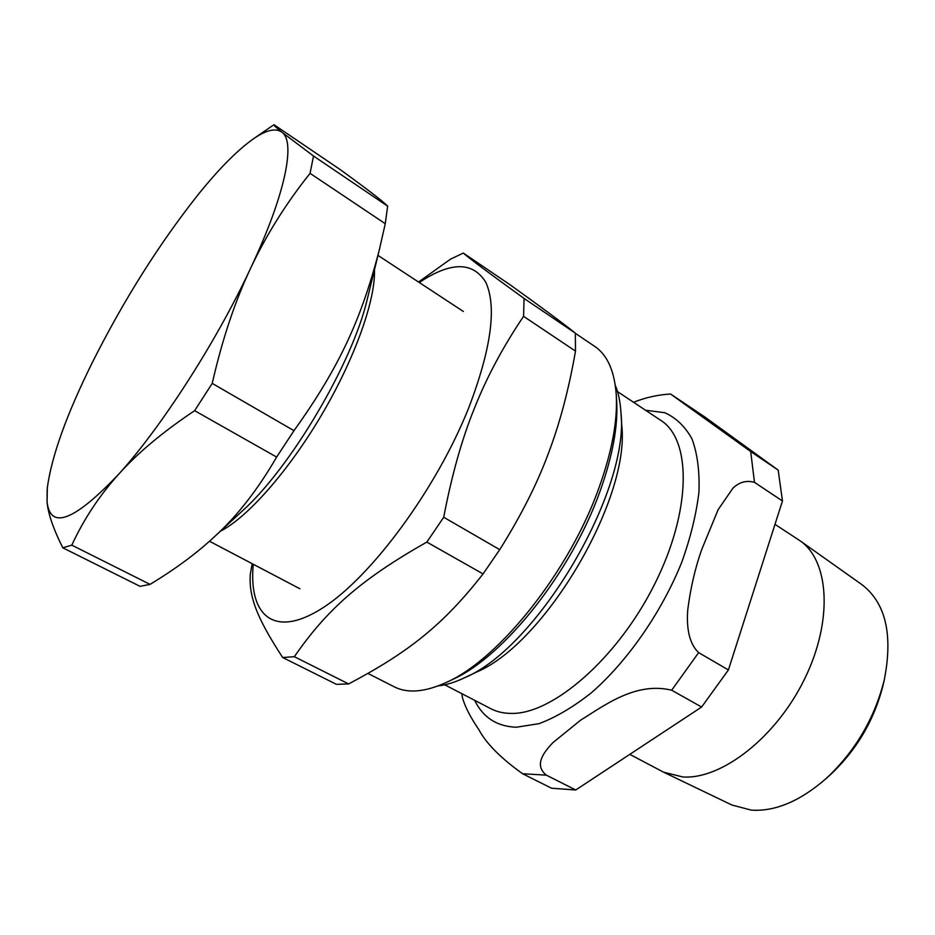 <?xml version="1.0" encoding="UTF-8"?>
<svg xmlns="http://www.w3.org/2000/svg" width="935" height="935" viewBox="0 0 935 935"><rect width="100%" height="100%" fill="white"/><g stroke="black" fill="none" stroke-linecap="round" stroke-linejoin="round"><path stroke-width="1.4" d="M451.465 680.014L452.762 679.406C503.93 656.627 571.858 571.425 600.258 490.63C612.624 455.918 618.093 426.115 616.679 401.232L616.586 399.818M443.716 517.254C451.78 475.027 462.042 438.644 474.501 408.081C486.738 377.249 503.1 346.663 523.565 316.334L575.492 351.104C568.784 389.638 559.656 423.964 548.132 454.071C536.947 484.213 520.807 516.073 499.734 549.651L443.716 517.254L426.839 542.09L483.056 573.903C442.851 625.375 408.022 652.513 348.65 683.929L294.338 656.697C326.35 610.426 359.788 579.981 426.839 542.09M463.292 253.058L509.902 284.661C540.839 306.832 562.648 322.984 575.329 333.129L524.067 298.44C489.145 273.219 468.891 258.083 463.292 253.058L450.413 259.217L418.541 282.031M252.158 563.676L250.253 574.616C248.979 596.004 255.945 616.668 282.686 657.515L336.425 684.338L348.65 683.929M253.256 564.261C248.441 615.557 273.897 639.248 322.622 607.984C371.101 577.257 436.388 489.099 468.809 407.66C491.272 348.603 496.929 306.82 485.803 282.323C472.946 261.438 450.775 261.508 419.277 282.51M523.565 316.334L524.067 298.44M282.686 657.515L294.338 656.697M575.492 351.104L575.329 333.129M483.056 573.903L499.734 549.651M368.004 673.469L394.196 686.793C407.707 693.7 425.308 692.145 446.977 682.129C499.57 658.754 569.871 570.537 599.265 487.041C612.051 451.173 617.719 420.434 616.258 394.862C614.517 371.043 607.353 354.903 594.753 346.429L575.341 333.304M118.429 474.489C74.274 520.865 50.49 530.063 47.066 502.06L47.334 487.661C51.67 455.988 66.712 414.17 92.483 362.207C123.899 299.773 159.102 243.93 198.091 194.69C218.474 169.375 236.613 150.979 252.508 139.49C265.774 130.082 275.591 127.663 281.949 132.232C295.787 141.804 285.549 194.153 250.603 268.287C216.429 341.766 160.785 428.125 118.429 474.489C137.445 453.183 162.842 431.912 194.632 410.675L276.631 457.075C257.92 489.379 237.513 515.617 215.412 535.825C197.554 552.643 175.768 568.831 150.044 584.375L71.796 545.152C83.694 519.404 99.239 495.842 118.429 474.489M212.233 383.397C222.191 339.674 234.989 301.304 250.603 268.287C266.195 235.129 286.005 203.479 310.058 173.337L385.267 223.71L379.154 250.533C361.518 318.496 339.428 367.326 293.976 430.673L212.233 383.397L194.632 410.675M47.147 489.554L47.066 502.06C48.117 513.712 53.353 528.953 62.797 547.793L140.051 586.338L150.044 584.375M313.529 156.028L281.949 132.232C276 127.476 273.324 124.963 273.932 124.671L340.223 169.609C367.35 189.267 383.151 201.457 387.639 206.167L313.529 156.028L310.058 173.337M71.796 545.152L62.797 547.793M387.639 206.167L385.267 223.71M293.976 430.673L276.631 457.075M828.293 776.611L830.14 774.963C856.6 750.186 874.26 720.219 883.119 685.063L883.657 682.655M475.529 672.546L476.698 671.996C544.918 643.666 630.061 499.173 621.787 425.776L621.705 424.478M799.986 540.722L861.813 584.562C885.69 602.818 893.17 634.62 884.265 679.979C874.552 718.466 855.221 751.296 826.248 778.434C800.22 801.108 775.255 811.673 751.331 810.142L731.906 805.023L663.593 772.181L682.749 776.95C721.341 779.778 776.027 737.598 804.532 679.079C833.295 620.641 829.275 560.614 799.986 540.722L774.986 524.348M629.804 754.358L663.593 772.181M462.311 696.891L462.369 697.288C464.742 706.217 470.282 717.063 478.965 729.814C486.247 743.5 500.786 758.133 522.583 773.724L551.568 788.228L575.738 789.981L546.356 775.162C533.897 765.099 543.469 752.57 553.006 742.554L580.635 720.16C603.437 706.17 635.379 681.346 671.669 690.205L701.612 707.035L575.738 789.981M750.7 451.535L670.582 394.032L704.464 416.741L778.189 470.13L750.7 451.535L754.475 482.355L782.466 500.973L728.4 669.963L698.655 652.618C687.996 642.637 686.559 624.65 687.774 609.678C690.474 588.407 695.067 568.48 701.577 549.885L718.138 509.633L733.017 488.07C739.41 482.028 746.562 480.123 754.475 482.355M701.612 707.035L728.4 669.963M782.466 500.973L778.189 470.13M438.118 685.928C446.264 685.004 455.123 682.258 464.683 677.688C537.532 647.628 629.945 490.793 620.945 412.499C620.314 401.921 618.421 392.84 615.288 385.267M367.969 296.36L367.116 299.854C352.39 362.885 291.159 466.799 243.147 510.229L215.412 535.825M374.456 269.794C375.613 299.843 354.949 358.362 321.687 414.789C288.436 471.228 247.261 517.663 220.415 531.209M617.521 391.613L660.8 420.388C691.643 439.567 691.748 510.767 654.371 584.702C617.287 658.696 552.398 714.515 511.223 713.417C503.603 713.37 496.824 711.815 490.887 708.73L444.744 684.806M474.653 700.315C483.021 717.484 496.906 726.472 516.295 727.243L539.063 723.655C555.752 717.402 573.155 707.14 591.271 692.87C627.525 661.302 661.571 612.367 681.767 562.239C690.649 537.344 696.388 513.876 698.971 491.81C699.672 471.158 697.37 453.545 692.04 439.006C685.156 426.512 676.04 417.746 664.692 412.697L645.571 410.255M671.669 690.205L698.655 652.618M522.583 773.724L546.356 775.162M616.679 401.232L616.258 394.862M452.762 679.406L446.977 682.129M367.969 296.372L379.154 250.533M254.075 138.415L272.763 125.489M209.475 541.248L299.936 588.781M377.974 255.384L463.351 311.46M883.119 685.063L884.265 679.979M830.14 774.963L826.248 778.434M461.843 693.676L462.381 697.288M670.582 394.021C657.983 394.745 645.641 397.492 633.556 402.272M621.787 425.776L620.945 412.499M476.698 671.996L464.683 677.688"/></g></svg>

